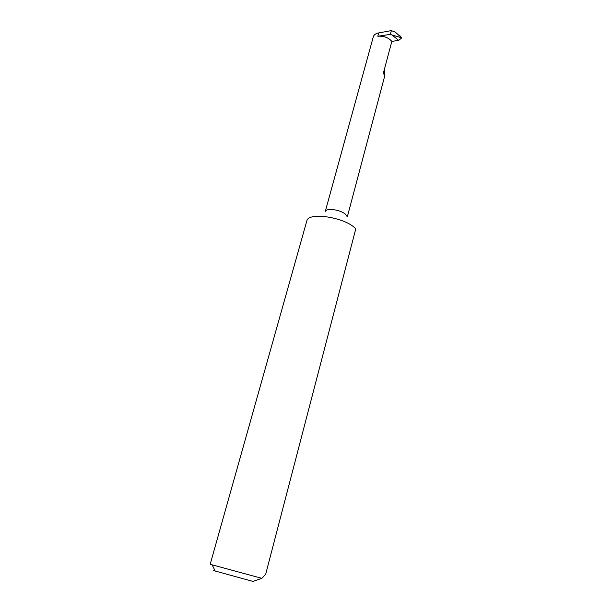 <?xml version="1.0" encoding="UTF-8"?>
<svg xmlns="http://www.w3.org/2000/svg" width="612" height="612" viewBox="0 0 612 612"><rect width="100%" height="100%" fill="white"/><g stroke="black" fill="none" stroke-linecap="round" stroke-linejoin="round"><path stroke-width="0.92" d="M325.339 211.347C326.563 207.613 341.19 209.847 345.711 214.498L347.103 216.526M212.157 564.838L261.837 578.34L252.94 581.4L215.195 571.027L212.157 564.838L210.207 564.188L306.918 220.557C309.167 211.874 344.51 217.314 355.128 228.192L355.679 228.727M261.837 578.34L265.654 574.362L355.786 228.842M384.497 68.926L384.757 75.842C384.512 76.293 384.107 75.192 383.533 72.545L391.833 41.379L398.71 40.392L392.047 35.029L401.732 37.845L395.329 32.176L391.374 30.6L378.713 32.918C375.883 33.431 374.093 34.67 373.351 36.628L325.309 211.37M391.833 41.379C388.375 37.531 383.701 35.817 377.803 36.246L390.357 34.379L392.047 35.029M399.475 35.182L401.732 37.845L398.71 40.392M215.195 571.027C213.03 570.338 212.976 570.223 215.019 570.675M390.357 34.379L391.374 30.6M377.803 36.246L378.713 32.918M347.318 216.839L384.757 75.842"/></g></svg>
